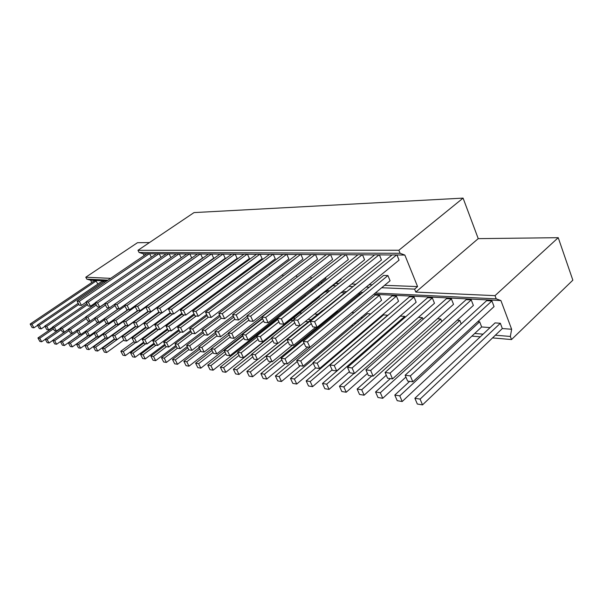 <?xml version="1.0" encoding="UTF-8"?>
<svg xmlns="http://www.w3.org/2000/svg" width="603" height="603" viewBox="0 0 603 603"><rect width="100%" height="100%" fill="white"/><g stroke="black" fill="none" stroke-linecap="round" stroke-linejoin="round"><path stroke-width="0.9" d="M144.147 255.597L143.22 253.742L139.067 252.469L137.974 250.298L194.008 212.595L463.089 198.116L478.239 238.637L558.235 237.688L572.85 280.176L511.51 339.564L492.892 337.936M91.822 282.49L90.616 280.199L86.794 279.136L85.784 277.222L137.476 242.708L149.461 242.564M293.586 318.173L295.357 318.324M307.937 319.386L310.779 319.62M354.217 323.291L355.838 323.427M371.018 324.708L371.983 324.783M475.081 333.489L483.078 334.16M495.741 335.23L510.349 336.459L511.51 339.564M480.237 336.828L472.247 336.135M369.224 327.135L368.26 327.052M353.102 325.733L351.481 325.59M308.088 321.798L305.254 321.55M293.224 320.502L290.917 320.299M85.784 277.222L110.651 278.345M303.211 284.458L303.678 284.48M317.781 285.068L319.515 285.144M332.879 285.701L335.977 285.83M348.79 286.372L352.574 286.531M366.149 287.096L369.247 287.224M381.669 287.744L414.608 289.123L415.806 292.086L495.018 295.651L496.216 298.847L375.307 293.028M86.794 279.136L107.982 280.154M297.06 289.259L297.52 289.282M311.578 289.96L313.311 290.043M326.638 290.684L329.728 290.834M342.504 291.445L346.28 291.626M359.825 292.282L362.908 292.432M137.974 250.298L398.862 250.245L400.09 253.283L139.067 252.469M301.922 313.07L299.766 312.904L225.839 372.285L223.57 367.672L220.329 367.152L222.597 371.742L225.839 372.285M317.397 314.261L314.547 314.042M362.591 317.751L360.963 317.63M378.767 319.002L377.802 318.927M490.058 327.595L481.654 326.947L402.201 401.515L399.781 395.854L394.799 395.063L397.219 400.694L402.201 401.515M510.349 336.459L511.638 329.261L502.329 328.545L422.522 404.884L420.095 399.103L414.887 398.274L417.321 404.025L422.522 404.884M511.638 329.261L500.905 300.565L373.822 294.256M361.431 293.638L358.348 293.488M344.81 292.817L341.042 292.628M328.266 291.995L325.183 291.844M311.864 291.181L310.138 291.098M296.088 290.397L295.628 290.375M106.731 280.998L90.616 280.199M502.329 328.545L500.347 323.276L495.055 322.899L414.887 398.274M481.654 326.947L479.671 321.783L477.795 321.655M461.22 323.917L459.825 320.359L457.18 320.163M441.78 321.542L440.755 318.979L437.409 318.738M423.11 319.334L422.432 317.66L418.429 317.366M405.156 317.261L404.794 316.387L400.452 316.07L322.477 383.493L324.851 388.694L329.065 389.395L326.69 384.164L322.477 383.493M387.88 315.316L383.636 314.856L306.166 380.885L308.525 385.988L312.58 386.659L310.213 381.526L306.166 380.885M370.717 313.929L367.423 313.688L290.48 378.375L292.832 383.387L296.729 384.036L294.377 378.993L290.48 378.375M354.059 312.723L351.79 312.558L275.398 375.955L277.727 380.885L281.48 381.503L279.144 376.558L275.398 375.955M338.012 311.563L336.708 311.472L260.865 373.634L263.179 378.473L266.79 379.068L264.476 374.214L260.865 373.634M322.552 310.447L246.861 371.395L249.16 376.151L252.642 376.724L250.343 371.953L246.861 371.395M97.799 284.111L96.156 280.975L94.219 280.877L30.15 324.037L32.117 327.565L33.926 327.821L31.951 324.286L30.15 324.037M104.553 282.483L103.972 281.367L101.982 281.269L37.378 325.025L39.368 328.597L41.223 328.861L39.233 325.273L37.378 325.025M242.828 335.946L224.218 350.516L226.532 355.257L229.879 355.732L305.48 296.05L305.058 295.101M256.984 337.054L237.65 352.348L239.986 357.172L243.454 357.669L319.643 296.842L319.454 296.412M343.989 293.48L266.051 356.222L268.418 361.227L272.157 361.762L269.79 356.735L266.051 356.222M360.609 294.317L359.124 294.241L281.081 358.28L283.463 363.368L287.345 363.926L284.963 358.808L281.081 358.28M303.143 366.172L381.586 300.309L379.475 295.274L375.3 295.063L296.706 360.406L299.103 365.599L303.143 366.172L300.739 360.956L296.706 360.406M319.567 368.516L398.545 301.259L396.427 296.126L392.093 295.907L312.957 362.629L315.369 367.913L319.567 368.516L317.155 363.202L312.957 362.629M336.678 370.951L416.16 302.246L414.035 297.015L409.535 296.789L329.879 364.936L332.306 370.325L336.678 370.951L334.25 365.531L329.879 364.936M354.511 373.491L434.477 303.271L432.351 297.942L427.663 297.701L347.509 367.34L349.944 372.842L354.511 373.491L352.069 367.966L347.509 367.34M373.106 376.144L453.531 304.342L451.398 298.9L446.529 298.651L365.893 369.85L368.35 375.465L373.106 376.144L370.657 370.498L365.893 369.85M392.523 378.91L473.378 305.45L471.237 299.902L466.164 299.646L385.091 372.466L387.556 378.202L392.523 378.91L390.058 373.144L385.091 372.466M412.814 381.797L494.053 306.61L491.912 300.942L486.621 300.678L405.148 375.202L407.62 381.058L412.814 381.797L410.341 375.91L405.148 375.202M37.567 325.356L33.926 327.821M96.156 280.975L31.951 324.286M44.961 326.313L41.223 328.861M103.972 281.367L39.233 325.273M52.559 327.293L48.715 329.924L46.717 326.298L44.81 326.035L46.808 329.653L48.715 329.924M78.82 304.402L46.717 326.298M78.224 303.286L44.81 326.035M60.375 328.303L56.418 331.024L54.398 327.346L52.446 327.082L54.458 330.746L56.418 331.024M87.458 304.673L54.398 327.346M86.847 303.52L52.446 327.082M68.403 329.336L64.34 332.155L62.297 328.424L60.292 328.153L62.32 331.869L64.34 332.155M96.359 304.93L62.297 328.424M95.726 303.739L60.292 328.153M76.664 330.399L72.481 333.316L70.43 329.532L68.358 329.253L70.408 333.014L72.481 333.316M86.357 318.474L70.43 329.532M85.694 317.238L68.358 329.253M98.297 322.266L80.862 334.507L78.789 330.67L76.656 330.384L78.729 334.205L80.862 334.507M95.199 319.213L78.789 330.67M89.749 321.256L76.656 330.384M107.078 323.306L89.485 335.735L87.39 331.846L85.204 331.552L87.284 335.419L89.485 335.735M104.304 319.959L87.39 331.846M98.402 322.281L85.204 331.552M116.108 324.376L98.357 337.002L96.254 333.06L93.993 332.75L96.096 336.678L98.357 337.002M113.688 320.713L96.254 333.06M107.319 323.336L93.993 332.75M125.439 325.454L107.507 338.306L105.382 334.303L103.053 333.987L105.178 337.966L107.507 338.306M123.366 321.482L105.382 334.303M116.5 324.422L103.053 333.987M135.434 326.291L116.929 339.647L114.789 335.585L112.392 335.26L114.525 339.301L116.929 339.647M148.225 311.585L114.789 335.585M125.959 325.537L112.392 335.26M145.753 327.135L126.645 341.027L124.489 336.911L122.017 336.572L124.173 340.672L126.645 341.027M138.208 326.984L124.489 336.911M135.705 326.69L122.017 336.572M156.411 327.994L136.67 342.459L134.492 338.275L131.944 337.929L134.115 342.089L136.67 342.459M148.338 328.183L134.492 338.275M146.032 327.678L131.944 337.929M167.423 328.861L147.019 343.929L144.818 339.685L142.187 339.323L144.381 343.552L147.019 343.929M158.785 329.419L144.818 339.685M156.742 328.65L142.187 339.323M178.797 329.735L157.7 345.451L155.484 341.14L152.763 340.77L154.971 345.067L157.7 345.451M169.579 330.693L155.484 341.14M167.815 329.637L152.763 340.77M190.571 330.617L168.734 347.026L166.496 342.64L163.692 342.255L165.915 346.627L168.734 347.026M180.719 332.012L166.496 342.64M179.257 330.648L163.692 342.255M202.751 331.507L180.139 348.647L177.885 344.192L174.983 343.8L177.229 348.233L180.139 348.647M192.236 333.376L177.885 344.192M191.098 331.673L174.983 343.8M215.361 332.396L191.935 350.328L189.666 345.805L186.659 345.391L188.92 349.898L191.935 350.328M204.304 334.657L189.666 345.805M203.347 332.72L186.659 345.391M228.431 333.293L204.138 352.069L201.854 347.464L198.741 347.042L201.025 351.624L204.138 352.069M217.027 335.803L201.854 347.464M216.04 333.783L198.741 347.042M262.365 318.263L216.779 353.871L214.48 349.19L211.254 348.745L213.552 353.411L216.779 353.871M230.21 336.971L214.48 349.19M229.193 334.853L211.254 348.745M229.879 355.732L227.557 350.976L224.218 350.516M243.883 338.155L227.557 350.976M243.454 357.669L241.117 352.823L237.65 352.348M258.076 339.361L241.117 352.823M277.599 343.469L257.534 359.674L255.182 354.745L251.587 354.255L253.938 359.162L257.534 359.674M272.805 340.589L255.182 354.745M271.674 338.17L251.587 354.255M292.387 345.218L272.157 361.762M288.121 341.833L269.79 356.735M307.741 347.034L287.345 363.926M304.048 343.092L284.963 358.808M379.475 295.274L300.739 360.956M396.427 296.126L317.155 363.202M414.035 297.015L334.25 365.531M432.351 297.942L352.069 367.966M451.398 298.9L370.657 370.498M471.237 299.902L390.058 373.144M491.912 300.942L410.341 375.91M123.849 340.062L106.656 352.529L104.575 348.632L102.299 348.27L104.379 352.152L106.656 352.529M135.464 326.344L104.575 348.632M114.713 339.331L102.299 348.27M114.389 339.037L97.716 351.044L95.651 347.207L93.442 346.853L95.5 350.682L97.716 351.044M125.899 325.53L95.651 347.207M105.744 338.049L93.442 346.853M105.276 337.981L89.025 349.604L86.975 345.821L84.827 345.474L86.87 349.25L89.025 349.604M103.203 334.266L86.975 345.821M97.023 336.806L84.827 345.474M96.691 336.76L80.576 348.202L78.548 344.471L76.46 344.132L78.488 347.856L80.576 348.202M94.302 333.323L78.548 344.471M88.551 335.6L76.46 344.132M88.34 335.57L72.368 346.846L70.355 343.16L68.327 342.836L70.332 346.506L72.368 346.846M85.664 332.404L70.355 343.16M80.305 334.424L68.327 342.836M80.214 334.416L64.385 345.519L62.388 341.886L60.413 341.569L62.403 345.195L64.385 345.519M77.259 331.499L62.388 341.886M72.292 333.286L60.413 341.569M60.421 341.584L56.614 344.23L54.632 340.642L52.71 340.333L54.692 343.914L56.614 344.23M69.096 330.602L54.632 340.642M68.456 329.426L52.71 340.333M52.755 340.416L49.054 342.979L47.087 339.436L45.217 339.135L47.185 342.67L49.054 342.979M61.152 329.728L47.087 339.436M60.526 328.59L45.217 339.135M45.3 339.278L41.69 341.758L39.745 338.26L37.921 337.974L39.866 341.456L41.69 341.758M53.426 328.869L39.745 338.26M52.815 327.761L37.921 337.974M500.905 300.565L496.216 298.847M558.235 237.688L495.018 295.651M478.239 238.637L415.806 292.086M414.608 289.123L417.585 286.591L404.862 255.077L400.09 253.283M463.089 198.116L398.862 250.245M417.585 286.591L384.608 285.302M372.172 284.82L369.074 284.699M355.484 284.171L351.7 284.021M338.863 283.523L335.765 283.395M322.379 282.875L320.645 282.807M306.528 282.257L306.06 282.242M404.862 255.077L392.154 254.888L310.244 321.309L312.753 326.886L317.103 327.286L314.585 321.685L310.244 321.309M392.003 255.009L374.764 254.805L293.442 319.854L295.937 325.319L300.106 325.71L297.611 320.216L293.442 319.854M374.621 254.918L358.039 254.722L277.32 318.459L279.792 323.819L283.802 324.195L281.315 318.806L277.32 318.459M357.896 254.835L341.939 254.639L261.83 317.118L264.287 322.379L268.139 322.733L265.674 317.449L261.83 317.118M341.795 254.752L326.419 254.564L246.936 315.829L249.378 320.992L253.079 321.331L250.637 316.153L246.936 315.829M326.276 254.677L311.457 254.489L232.607 314.593L235.034 319.658L238.592 319.989L236.165 314.902L232.607 314.593M311.314 254.602L297.023 254.413L218.814 313.402L221.218 318.369L224.648 318.693L222.243 313.696L218.814 313.402M296.88 254.526L283.086 254.345L205.525 312.248L207.907 317.133L211.216 317.442L208.826 312.535L205.525 312.248M282.943 254.451L269.624 254.285L192.711 311.14L195.078 315.942L198.266 316.236L195.892 311.419L192.711 311.14M269.481 254.383L256.614 254.217L180.342 310.07L182.694 314.789L185.769 315.075L183.418 310.341L180.342 310.07M256.471 254.323L244.027 254.157L168.41 309.038L170.739 313.673L173.709 313.952L171.38 309.294L168.41 309.038M243.883 254.255L231.846 254.097L156.878 308.043L159.192 312.603L162.064 312.867L159.75 308.291L156.878 308.043M231.71 254.195L220.057 254.036L145.738 307.078L148.029 311.563L150.803 311.819L148.511 307.319L145.738 307.078M219.922 254.134L208.638 253.976L134.959 306.151L137.228 310.56L139.919 310.809L137.642 306.377L134.959 306.151M208.502 254.074L197.565 253.923L124.535 305.246L126.781 309.588L129.381 309.829L127.127 305.472L124.535 305.246M197.43 254.021L186.832 253.871L114.434 304.372L116.665 308.646L119.183 308.879L116.952 304.59L114.434 304.372M186.696 253.961L176.423 253.818L104.658 303.528L106.867 307.734L109.309 307.96L107.093 303.739L104.658 303.528M176.287 253.908L166.315 253.773L95.184 302.706L97.377 306.852L99.736 307.07L97.543 302.91L95.184 302.706M166.179 253.863L156.501 253.72L85.995 301.915L88.166 306L90.458 306.211L88.279 302.111L85.995 301.915M156.373 253.81L146.974 253.675L77.078 301.138L79.234 305.163L81.458 305.374L79.302 301.334L77.078 301.138M146.846 253.765L143.22 253.742M396.97 255.031L399.05 260.142L317.103 327.286M396.638 254.911L314.585 321.685M149.634 253.78L151.361 257.232M159.245 253.825L161.016 257.413M169.126 253.878L170.958 257.602M179.31 253.931L181.202 257.798M189.809 253.984L191.709 257.918L119.183 308.879M200.626 254.036L202.548 258.039L129.381 309.829M211.781 254.089L213.718 258.159L139.919 310.809M223.298 254.149L225.243 258.28L150.803 311.819M235.185 254.21L237.145 258.408L162.064 312.867M247.471 254.27L249.438 258.536L173.709 313.952M260.164 254.338L262.147 258.672L185.769 315.075M273.287 254.406L275.285 258.815L198.266 316.236M286.87 254.474L288.882 258.958L211.216 317.442M300.935 254.549L302.955 259.109L224.648 318.693M315.497 254.617L317.532 259.267L238.592 319.989M330.602 254.7L332.645 259.426L253.079 321.331M346.265 254.775L348.315 259.599L268.139 322.733M362.524 254.858L364.581 259.772L283.802 324.195M379.415 254.941L381.48 259.953L300.106 325.71M197.385 270.219L196.834 270.204M208.661 270.785L208.231 270.521M220.08 271.538L219.816 270.981M231.869 272.337L231.537 271.636M244.049 273.189L243.65 272.337M256.629 274.094L256.162 273.076M269.647 275.066L269.096 273.86M283.109 276.099L282.475 274.697M297.045 277.207L296.322 275.586M247.901 317.871L228.303 333.022L230.67 337.921L234.122 338.328L311.359 278.111L310.658 276.536M262.546 318.655L242.172 334.575L244.554 339.557L248.135 339.986L325.982 278.601L325.514 277.546M277.764 319.432L256.569 336.188L258.973 341.268L262.689 341.705L341.132 279.114L340.929 278.639M367.378 274.976L287.088 339.602L289.523 344.878L293.548 345.353L291.106 340.054L287.088 339.602M309.919 347.29L390.081 280.764L387.925 275.548L383.598 275.428L303.279 341.419L305.729 346.793L309.919 347.29L307.462 341.886L303.279 341.419M94.581 318.06L89.96 321.278L87.827 317.291L85.588 317.042L87.714 321.015L89.96 321.278M105.457 305.05L87.827 317.291M104.771 303.746L85.588 317.042M118.331 308.804L99.035 322.356L96.887 318.309L94.573 318.045L96.721 322.085L99.035 322.356M115.075 305.593L96.887 318.309M109.068 307.937L94.573 318.045M127.866 309.686L108.389 323.464L106.218 319.349L103.837 319.085L106.007 323.178L108.389 323.464M124.994 306.143L106.218 319.349M118.459 308.811L103.837 319.085M137.688 310.605L118.03 324.602L115.844 320.427L113.394 320.155L115.572 324.308L118.03 324.602M135.238 306.686L115.844 320.427M128.153 309.716L113.394 320.155M147.961 311.442L127.987 325.778L125.778 321.542L123.246 321.256L125.447 325.477L127.987 325.778M145.82 307.236L125.778 321.542M138.14 310.643L123.246 321.256M158.913 312.053L138.26 326.992L136.029 322.688L133.421 322.394L135.637 326.683L138.26 326.992M208.532 270.528L136.029 322.688M148.451 311.6L133.421 322.394M170.234 312.671L148.866 328.243L146.619 323.871L143.921 323.57L146.16 327.926L148.866 328.243M161.83 312.851L146.619 323.871M159.162 312.542L143.921 323.57M181.94 313.281L159.825 329.54L157.564 325.1L154.775 324.791L157.029 329.215L159.825 329.54M172.91 313.877L157.564 325.1M170.543 313.281L154.775 324.791M194.068 313.892L171.162 330.881L168.878 326.366L165.991 326.042L168.267 330.542L171.162 330.881M184.367 314.947L168.878 326.366M182.317 314.027L165.991 326.042M206.625 314.502L182.882 332.268L180.583 327.678L177.599 327.346L179.898 331.914L182.882 332.268M196.216 316.047L180.583 327.678M194.505 314.789L177.599 327.346M219.635 315.098L195.018 333.7L192.704 329.034L189.613 328.688L191.927 333.338L195.018 333.7M208.472 317.186L192.704 329.034M207.138 315.55L189.613 328.688M233.135 315.693L207.59 335.193L205.254 330.436L202.05 330.082L204.379 334.808L207.59 335.193M221.203 318.339L205.254 330.436M220.231 316.319L202.05 330.082M247.14 316.266L220.615 336.73L218.256 331.899L214.939 331.522L217.291 336.338L220.615 336.73M234.816 319.206L218.256 331.899M233.806 317.095L214.939 331.522M234.122 338.328L231.748 333.406L228.303 333.022M248.949 320.08L231.748 333.406M248.135 339.986L245.745 334.974L242.172 334.575M263.624 320.962L245.745 334.974M262.689 341.705L260.285 336.602L256.569 336.188M278.887 321.851L260.285 336.602M299.857 325.688L277.817 343.491L275.39 338.291L271.531 337.861L273.95 343.039L277.817 343.491M294.761 322.748L275.39 338.291M293.601 320.201L271.531 337.861M315.768 327.165L293.548 345.353M311.291 323.638L291.106 340.054M387.925 275.548L307.462 341.886M149.348 253.69L79.302 301.334M86.131 302.178L81.458 305.374M158.951 253.735L88.279 302.111M95.282 302.894L90.458 306.211M168.832 253.78L97.543 302.91M104.711 303.626L99.736 307.07M179.016 253.833L107.093 303.739M114.442 304.379L109.309 307.96M189.508 253.886L116.952 304.59M200.324 253.938L127.127 305.472M211.48 253.991L137.642 306.377M222.989 254.051L148.511 307.319M234.876 254.112L159.75 308.291M247.155 254.172L171.38 309.294M259.848 254.232L183.418 310.341M272.971 254.3L195.892 311.419M286.553 254.368L208.826 312.535M300.611 254.436L222.243 313.696M315.181 254.504L236.165 314.902M330.278 254.579L250.637 316.153M345.941 254.662L265.674 317.449M362.199 254.737L281.315 318.806M379.083 254.82L297.611 320.216M500.347 323.276L420.095 399.103M479.671 321.783L399.781 395.854M409.656 381.345L394.799 395.063M405.925 377.041L382.747 398.289L380.335 392.749L375.563 391.98L377.975 397.498L382.747 398.289M459.825 320.359L380.335 392.749M390.329 378.594L375.563 391.98M386.274 375.224L364.106 395.199L361.702 389.764L357.127 389.033L359.531 394.445L364.106 395.199M440.755 318.979L361.702 389.764M371.802 375.955L357.127 389.033M367.453 373.415L346.228 392.236L343.838 386.907L339.451 386.206L341.833 391.513L346.228 392.236M422.432 317.66L343.838 386.907M354.014 373.423L339.451 386.206M349.408 371.629L329.065 389.395M404.794 316.387L326.69 384.164M332.095 369.865L312.58 386.659M387.812 315.158L310.213 381.526M315.671 367.958L296.729 384.036M313.183 363.127L294.377 378.993M300.271 365.765L281.48 381.503M297.211 361.514L279.144 376.558M285.438 363.654L266.79 379.068M281.85 359.923L264.476 374.214M271.139 361.612L252.642 376.724M267.069 358.363L250.343 371.953M257.345 359.652L238.999 374.463L236.715 369.775L233.361 369.232L235.637 373.905L238.999 374.463M252.823 356.833L236.715 369.775M251.722 354.526L233.361 369.232M239.097 355.333L223.57 367.672M238.027 353.132L220.329 367.152M277.651 319.183L213.13 370.174L210.877 365.637L207.749 365.139L210.002 369.654L213.13 370.174M225.854 353.871L210.877 365.637M224.821 351.753L207.749 365.139M242.602 335.479L200.859 368.139L198.621 363.677L195.598 363.194L197.829 367.642L200.859 368.139M213.07 352.431L198.621 363.677M212.075 350.403L195.598 363.194M211.321 348.881L188.988 366.172L186.772 361.785L183.847 361.318L186.063 365.689L188.988 366.172M200.731 351.029L186.772 361.785M199.759 349.084L183.847 361.318M199.08 347.72L177.516 364.272L175.315 359.946L172.488 359.494L174.682 363.805L177.516 364.272M188.799 349.657L175.315 359.946M187.865 347.788L172.488 359.494M187.254 346.582L166.413 362.433L164.227 358.174L161.491 357.737L163.669 361.981L166.413 362.433M177.342 348.248L164.227 358.174M176.355 346.514L161.491 357.737M175.82 345.451L155.657 360.647L153.494 356.456L150.84 356.034L153.004 360.21L155.657 360.647M166.496 346.702L153.494 356.456M165.222 345.27L150.84 356.034M164.755 344.343L145.248 358.921L143.092 354.798L140.529 354.383L142.67 358.499L145.248 358.921M155.981 345.21L143.092 354.798M154.451 344.049L140.529 354.383M154.036 343.25L135.155 357.255L133.022 353.185L130.527 352.785L132.66 356.84L135.155 357.255M145.798 343.755L133.022 353.185M144.011 342.851L130.527 352.785M143.657 342.172L125.364 355.627L123.253 351.617L120.834 351.232L122.944 355.227L125.364 355.627M135.916 342.346L123.253 351.617M133.904 341.682L120.834 351.232"/></g></svg>
